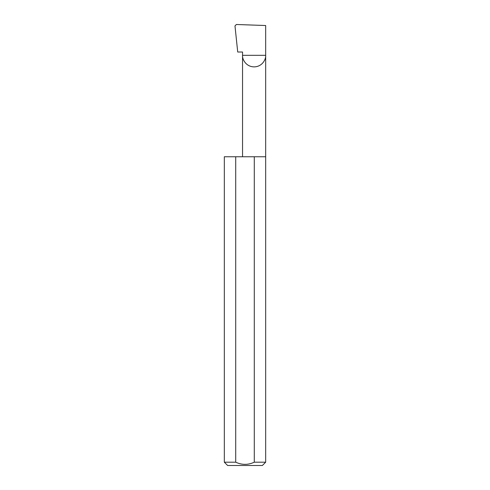 <?xml version="1.0" encoding="UTF-8"?>
<svg xmlns="http://www.w3.org/2000/svg" width="490" height="490" viewBox="0 0 490 490"><rect width="100%" height="100%" fill="white"/><g stroke="black" fill="none" stroke-linecap="round" stroke-linejoin="round"><path stroke-width="0.73" d="M242.544 156.763L242.544 55.321L265.672 55.321L265.672 25.523L236.37 24.5L234.98 25.921L237.717 52.014L242.544 52.014L242.544 55.321C242.078 58.702 245.545 66.726 254.108 66.885C262.671 66.726 266.137 58.702 265.672 55.321L265.672 462.193L262.364 465.5L227.636 465.5L224.328 462.193L235.708 462.193C241.895 465.077 248.093 465.077 254.292 462.193L265.672 462.193M254.292 462.193L254.292 156.763L265.672 156.763M224.328 462.193L224.328 156.763L235.708 156.763L235.708 462.193M254.292 156.763L235.708 156.763"/></g></svg>
